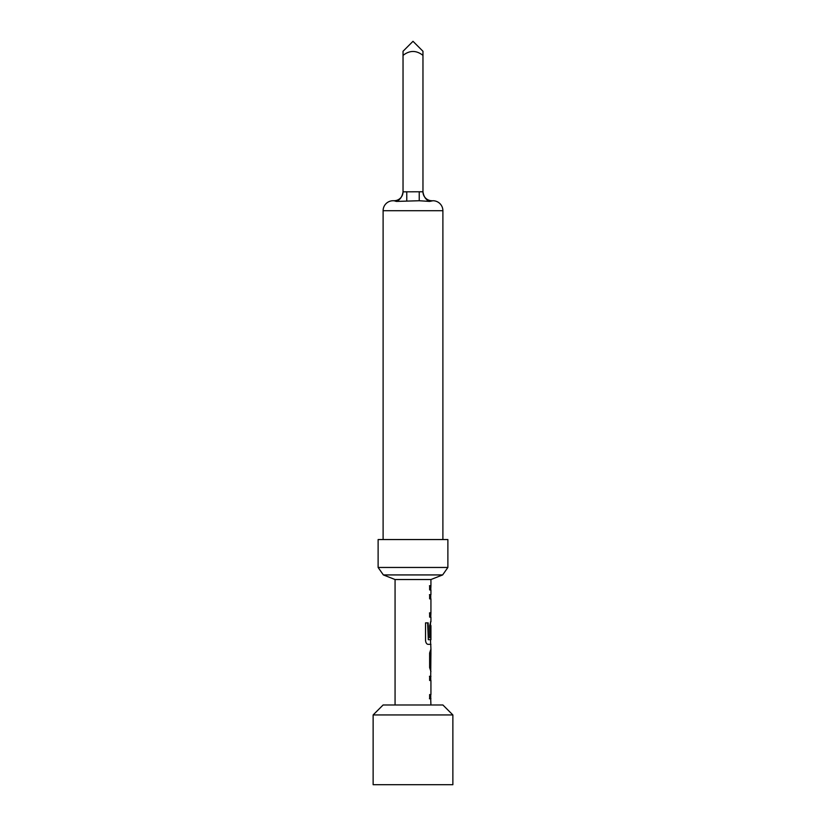 <?xml version="1.0" encoding="UTF-8"?>
<svg xmlns="http://www.w3.org/2000/svg" width="826" height="826" viewBox="0 0 826 826"><rect width="100%" height="100%" fill="white"/><g stroke="black" fill="none" stroke-linecap="round" stroke-linejoin="round"><path stroke-width="1.24" d="M429.448 676.298L430.738 676.298L430.738 680.479M430.738 694.573L430.738 698.755L429.448 698.755M430.935 671.548L429.634 667.645L429.634 652.994L430.945 649.091L430.707 676.298M430.501 621.885L430.542 637.796L429.634 637.796L429.634 625.788L430.707 621.885M430.542 639.706L430.645 644.352M430.935 649.091L430.738 644.352M429.448 594.679L430.738 594.679L430.738 598.871M430.935 621.885L430.935 617.146L429.634 617.146L429.634 612.954L430.935 612.954L430.738 617.146M430.935 612.954L430.935 598.871L429.634 598.86L429.634 594.679L430.935 594.679L430.935 589.94L429.634 589.94L429.634 585.758L430.935 585.758L430.738 589.94M413 574.927L442.643 574.927L447.878 567.462L378.122 567.462L383.357 574.927L413 574.927M430.935 585.758L430.935 579.532L395.065 579.532L395.065 704.981M425.245 197.951L429.644 201.42L419.226 200.739L419.226 191.777L422.964 191.777A8.972 8.972 0 0 0 431.936 200.739L429.644 201.42L432.927 200.739A9.964 9.964 0 0 1 442.891 210.713L383.109 210.713A9.964 9.964 0 0 1 393.073 200.739L394.064 200.739A8.972 8.972 0 0 0 403.036 191.777L403.036 191.777M400.755 197.951L396.356 201.42L419.226 200.739M403.036 53.07L403.036 55.394C409.696 50.169 416.345 50.169 422.964 55.394L422.964 51.264L413 41.3L403.036 51.264L403.036 191.828C402.241 196.774 400.021 199.964 396.356 201.42L394.064 200.739M447.878 567.462L447.878 539.554L378.122 539.554L378.122 567.462M383.109 210.713L383.109 539.554M442.891 210.713L442.891 539.554M373.135 714.944L383.109 704.981L442.891 704.981L452.865 714.944L373.135 714.944L373.135 784.7L452.865 784.7L452.865 714.944M430.697 698.755L430.935 704.981M430.935 698.755L429.634 698.755L429.634 694.573L430.935 694.573L430.935 680.479L429.634 680.479L429.634 676.298L430.935 676.298M430.935 644.352L428.013 644.352C426.629 644.073 425.803 642.773 425.535 640.439L425.535 622.866L428.167 622.866L428.312 639.706L430.935 639.706L430.935 625.612L430.738 637.796M429.448 612.954L430.749 612.675M430.935 653.273L430.738 667.088M422.964 53.07L422.964 191.828C423.759 196.774 425.979 199.964 429.644 201.42M403.036 191.828L419.226 191.777M406.774 200.739L406.774 191.777M429.448 585.758L430.738 585.758M427.661 622.866L428.312 639.706M430.542 653.552L430.542 667.088M430.935 579.532L442.643 574.927M395.065 579.532L383.357 574.927"/></g></svg>
